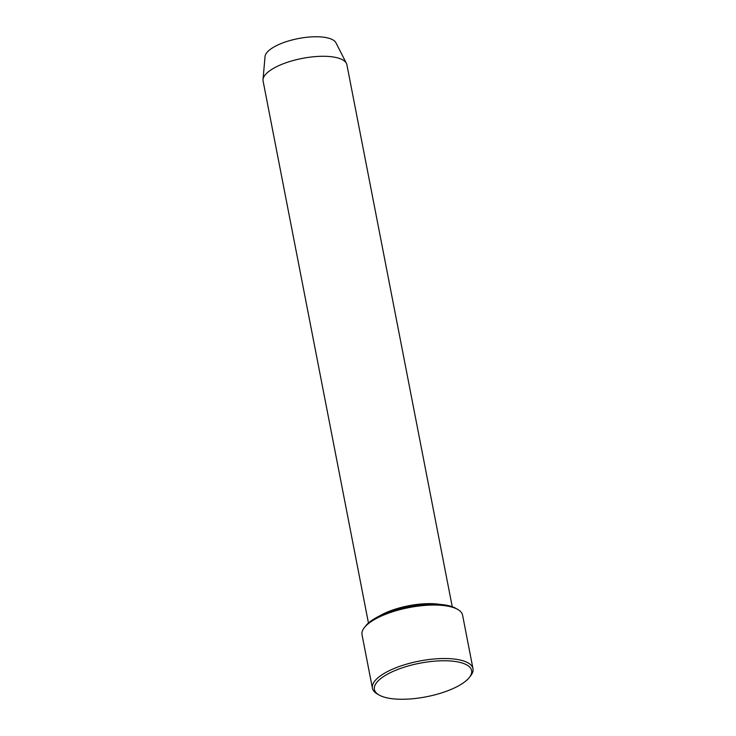 <?xml version="1.0" encoding="UTF-8"?>
<svg xmlns="http://www.w3.org/2000/svg" width="736" height="736" viewBox="0 0 736 736"><rect width="100%" height="100%" fill="white"/><g stroke="black" fill="none" stroke-linecap="round" stroke-linejoin="round"><path stroke-width="1.1" d="M372.425 688.215L362.029 634.736A51.216 17.682 -11 0 1 364.311 627.661L365.608 625.996A49.514 17.094 -11 0 1 408.738 606.602A49.514 17.094 -11 0 1 455.989 608.433L457.82 609.482A51.216 17.682 -11 0 1 462.585 615.186L472.981 668.665A51.216 17.682 169 0 0 465.069 661.489A51.216 17.682 169 0 0 406.87 664.065A51.216 17.682 169 0 0 372.425 688.215A51.216 17.682 169 0 0 377.191 693.91L379.012 694.968A49.514 17.094 169 0 0 426.273 696.79A49.514 17.094 169 0 0 469.402 677.396A49.514 17.094 169 0 0 463.965 663.624A49.514 17.094 169 0 0 399.317 668.868A49.514 17.094 169 0 0 379.012 694.968M452.244 606.74L346.895 64.74A42.679 14.738 169 0 0 346.408 63.351L335.92 42.762A36.276 12.53 169 0 0 330.722 38.861A36.276 12.53 169 0 0 291.189 40.213A36.276 12.53 169 0 0 265.043 56.543L263.019 79.562A42.679 14.738 169 0 0 263.092 81.024L368.451 623.024M346.408 63.351A42.679 14.738 169 0 0 340.299 58.76A42.679 14.738 169 0 0 293.784 60.361A42.679 14.738 169 0 0 263.019 79.562M439.944 604.394A42.679 14.738 169 0 0 378.976 616.244M364.311 627.661A51.216 17.682 -11 0 1 405.72 608.258A51.216 17.682 -11 0 1 454.673 608.01A51.216 17.682 -11 0 1 457.82 609.482M469.402 677.396L470.69 675.74A51.216 17.682 169 0 0 472.981 668.665"/></g></svg>
